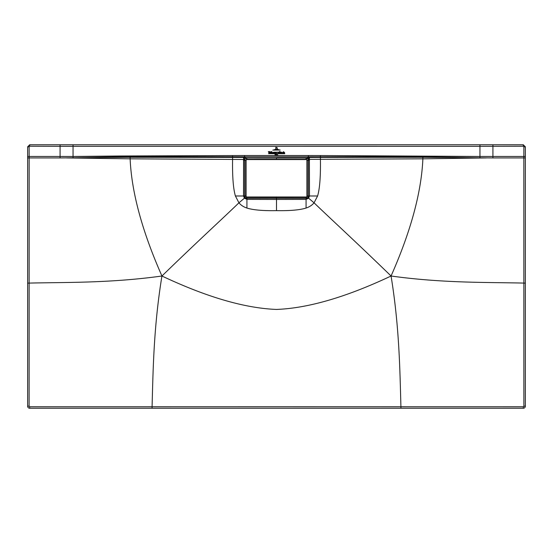 <?xml version="1.0" encoding="UTF-8"?>
<svg xmlns="http://www.w3.org/2000/svg" width="553" height="553" viewBox="0 0 553 553"><rect width="100%" height="100%" fill="white"/><g stroke="black" fill="none" stroke-linecap="round" stroke-linejoin="round"><path stroke-width="0.83" d="M306.334 196.986L246.666 196.986L246.078 196.398L246.078 160.156L246.666 159.568L306.334 159.568L306.922 160.156L306.922 196.398L306.362 197.31L290.484 197.317L306.362 197.31L307.24 196.426L306.362 197.31M262.516 197.172L246.638 197.31L246.078 196.398M290.484 159.382L306.362 159.25L307.212 160.156L307.212 196.398L306.334 197.276L246.666 196.986M246.078 160.156L246.638 159.25L245.76 160.128L245.76 196.426L246.638 197.31L245.76 196.426L245.788 160.156L246.666 159.568M290.484 197.172L262.516 197.317L290.484 197.317M306.362 159.25L307.24 160.128L306.362 159.25L262.516 159.236L290.484 159.236M262.516 159.382L246.638 159.25L262.516 159.236M273.901 149.766L279.134 149.766L273.901 149.766M280.212 150.036L272.809 150.098L280.212 150.036M278.069 149.372L274.952 149.434L278.069 149.372M275.823 149.068L275.823 147.741L276.935 147.665L275.988 147.741L275.823 149.068M277.046 147.741L275.823 147.305L277.212 147.727L277.212 149.068L277.046 147.741M276.562 154.847L276.832 154.494L276.949 155.13L276.949 154.384L276.562 154.847M277.758 154.702L277.751 155.103L277.758 154.702M275.007 154.529L275.041 155.13L275.131 154.619M275.933 154.398L275.857 155.144L275.933 154.398M268.488 153.63L275.567 153.699L268.488 153.63M276.334 153.63L284.712 153.699L276.334 153.63M275.498 152.711L275.007 152.186L275.007 153.229L275.498 152.711M274.889 152.186L274.399 152.711L274.889 153.229L274.889 152.186M274.889 153.174L274.889 152.248M279.88 152.421L280.412 153.133L280.544 151.985L279.88 151.605L280.295 152.006L280.053 153.146M280.412 153.133L280.24 152.352M279.936 153.153L279.742 151.605L279.3 151.612L279.3 153.209L279.936 153.153M282.051 152.711L281.553 152.186L281.553 153.229L282.051 152.711M281.436 152.186L280.952 152.711L281.436 153.229L281.436 152.186M281.436 153.167L281.436 152.248M268.323 151.66L269.221 153.243L270.009 151.612L269.47 151.612L269.276 152.898L269.034 151.612L268.323 151.66M271.136 151.591L270.763 153.209L271.274 153.209L271.136 151.591M271.876 151.591L271.495 153.209L272.014 153.209L271.876 151.591M273.825 152.587L273.984 153.209L273.459 153.209L273.486 152.296L274.115 152.165L273.825 152.587L274.115 152.165M283.247 152.932L282.922 153.146L282.873 152.241L283.267 152.421C282.154 152.656 282.161 152.828 283.288 152.939L283.247 152.932M283.06 152.4L283.267 152.421C282.154 152.656 282.161 152.828 283.288 152.939M282.922 153.146L282.873 152.241M284.546 152.573L284.691 153.209L284.187 153.209L284.104 152.275L283.972 153.209L283.461 153.209L283.475 151.709L284.546 152.573M270.514 153.167L269.995 153.209L270.009 152.296L270.376 152.172L270.514 153.167M272.643 152.504L273.23 152.573L272.263 152.718L272.795 153.236L273.237 152.939L272.857 153.146L272.643 152.504M276.306 152.974L276.41 152.206L276.832 152.206L275.926 153.706L276.196 153.236L275.636 152.206L276.168 152.206L276.306 152.974M278.035 153.077L277.62 152.158L278.187 152.123L277.793 152.068L278.228 152.87L278.622 152.414L278.491 153.236L277.779 152.538M277.806 153.236L277.744 152.476M27.65 283.088L29.129 283.088C65.074 282.23 110.04 283.233 161.939 276.009C153.547 327.286 153.091 371.208 152.075 406.766L29.696 406.78L29.115 406.192L29.15 157.93L27.65 157.93L27.65 406.192A2.046 2.046 0 0 0 29.696 408.245L523.304 408.245A2.046 2.046 134.9 0 0 525.35 406.192L525.35 146.808L523.304 144.755L480.039 144.755M27.65 157.93L27.65 146.808L29.696 144.755L60.07 144.755L29.696 144.755L29.703 146.227L29.122 146.808L29.15 156.464L27.65 156.464M73.051 156.464L73.051 144.755L479.949 144.755L479.949 146.331L492.923 146.31L492.923 156.464L479.949 156.464L479.949 146.331L60.077 146.31L60.077 156.464L29.15 156.464L29.15 157.93L60.077 157.93L60.077 156.464L244.585 156.789L244.585 155.517L119.441 156.008L73.051 156.464L73.051 157.819L60.077 157.93M73.051 144.755L60.07 144.755L60.077 146.31L29.703 146.227M479.949 144.755L492.93 144.755L492.923 146.31L523.297 146.227L523.304 144.755L525.35 146.808L523.878 146.808L523.85 156.464L525.35 156.464M320.415 155.545L479.949 156.464L479.949 157.819L422.851 157.287L422.879 158.829C421.407 192.326 410.803 231.389 391.061 276.009C346.399 297.079 308.215 308.215 276.5 309.438C244.785 308.215 206.601 297.079 161.939 276.009C142.197 231.389 131.593 192.326 130.121 158.829L243.576 159.471L243.631 157.405L244.585 157.453L244.585 156.789L308.415 156.789L308.415 155.517L320.415 155.545L320.415 156.803L308.415 156.789L308.415 157.453L306.791 157.882L276.5 157.868M73.051 157.819L130.149 157.287L243.631 157.405M523.297 146.227L523.878 146.808M479.949 157.819L492.923 157.93L492.923 156.464L523.85 156.464L523.85 157.93L525.35 157.93M492.923 157.93L523.85 157.93L523.885 406.192A0.588 0.588 134.9 0 1 523.304 406.78L400.925 406.766C399.909 371.208 399.453 327.286 391.061 276.009C442.96 283.233 487.926 282.23 523.871 283.088L525.35 283.088M391.061 276.009C354.197 240.237 331.606 219.748 314.056 202.813L317.595 195.99C319.745 188.718 320.685 176.531 320.415 159.43L320.408 157.384L308.415 157.453L309.058 159.34L306.791 157.882L276.5 157.937M276.5 210.631C263.069 210.88 253.212 210.022 246.928 208.052L246.928 199.384L276.5 199.446L276.5 210.631C289.931 210.88 299.788 210.022 306.072 208.052C309.438 206.926 312.099 205.184 314.056 202.813L307.807 197.539L306.072 198.313L246.928 198.313L245.193 197.539L244.606 195.99C244.751 197.4 245.525 198.174 246.928 198.306L276.5 198.292L276.5 196.916M161.939 276.009C198.804 240.237 221.394 219.748 238.944 202.813L235.405 195.99C233.255 188.711 232.315 176.525 232.585 159.43L232.585 155.545M246.928 208.052C243.562 206.926 240.901 205.184 238.944 202.813L244.412 198.202L246.928 199.384L246.887 197.31M66.56 157.93L130.121 158.829L130.149 157.287M479.949 156.464L320.415 156.803L320.408 157.384L422.851 157.287M486.44 157.93L422.879 158.829L309.058 159.34M317.595 195.99L309.486 195.99L308.588 198.202L306.072 199.384L306.113 197.31M309.369 157.405L309.486 195.99L308.394 195.99L307.807 197.539M307.24 195.99L308.394 195.99C308.256 197.393 307.482 198.168 306.072 198.306L276.5 198.292M276.5 198.313L276.5 199.446L306.072 199.384L306.072 208.052M276.5 159.347L276.5 157.971L246.956 157.951L243.576 159.471L243.514 195.99L244.606 195.99L244.606 160.294C244.751 158.87 245.532 158.089 246.949 157.951C245.532 158.096 244.751 158.87 244.613 160.294L244.606 195.99L245.76 195.99M235.405 195.99L243.514 195.99L244.412 198.202L245.193 197.539M243.942 159.34L244.585 157.453L246.209 157.882L244.585 159.285M308.394 195.99L308.394 160.294L308.387 195.99M308.415 159.285L306.051 157.951C307.468 158.096 308.249 158.877 308.387 160.294L307.24 160.294M244.861 159.112L246.693 157.93L246.908 159.25M309.521 160.294L308.394 160.294C308.249 158.87 307.468 158.089 306.051 157.951L308.139 159.112M306.922 160.156L306.922 196.398M246.638 159.25L306.334 159.568M29.696 406.78L29.696 408.245M29.115 406.192L27.65 406.192M29.122 146.808L27.65 146.808M400.925 408.245L400.925 406.766L276.5 406.745L152.075 406.766L152.075 408.245M308.415 155.517L244.585 155.517M523.885 406.192L525.35 406.192M523.304 406.78L523.304 408.245M245.76 160.294L243.479 160.294M276.5 157.971L306.044 157.951L306.092 159.25M246.638 197.31L262.516 197.317M72.961 144.755L60.07 144.755M523.304 144.755L492.93 144.755"/></g></svg>
